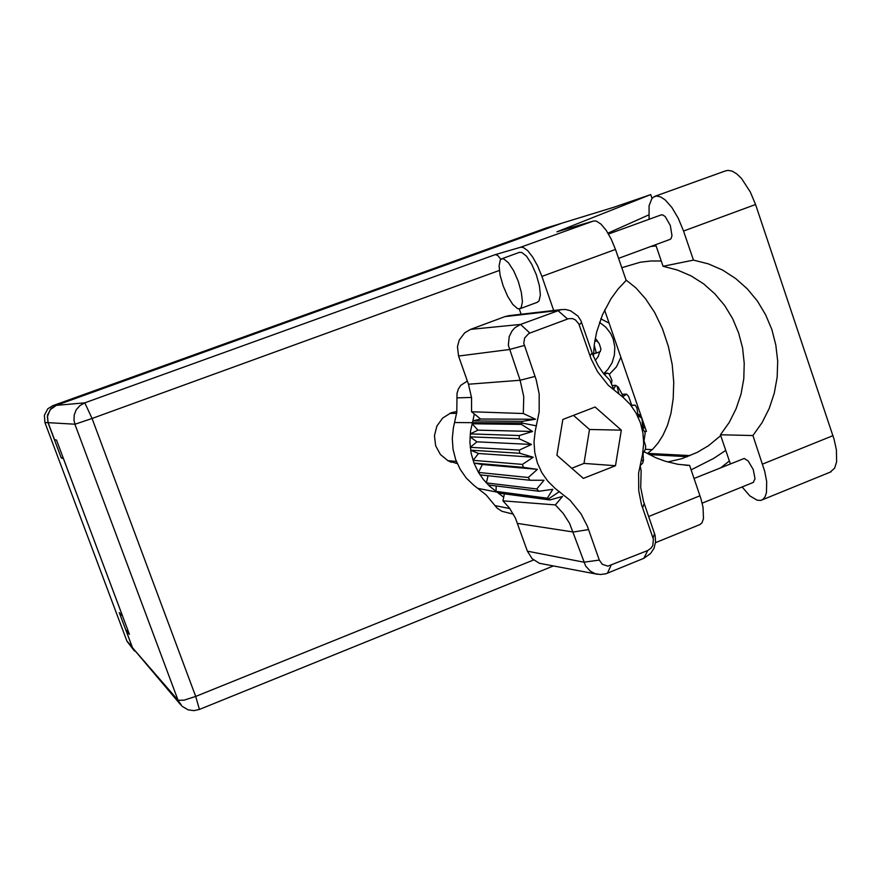<?xml version="1.0" encoding="UTF-8"?>
<svg xmlns="http://www.w3.org/2000/svg" width="881" height="881" viewBox="0 0 881 881"><rect width="100%" height="100%" fill="white"/><g stroke="black" fill="none" stroke-linecap="round" stroke-linejoin="round"><path stroke-width="1.32" d="M347.433 300.168L372.09 291.402L339.824 302.37L366.254 293.054L343.315 301.181L347.477 300.289M318.426 310.762L342.863 301.93L310.96 312.766L318.426 310.762M599.774 351.772L598.221 356.53L595.248 360.45M609.289 374.271L616.502 366.837L620.874 357.245M604.069 373.346L607.78 369.602L612.02 362.829L614.409 355.098L614.795 346.971L613.132 338.998L610.478 333.227L605.665 327.027L599.498 322.325M311.863 313.129L280.499 323.768L311.863 313.129M273.705 326.234L283.836 323.217L261.459 331.278L254.191 333.238L273.705 326.234M451.634 462.316L449.442 461.446M561.56 223.322L56.109 405.348L50.988 408.619L47.42 415.226L47.981 422.693L61.196 457.911L63.487 458.66L122.536 616.083L119.232 612.603L132.315 647.447L134.584 651.114M609.101 323.063L600.754 318.856M595.281 338.337L597.869 341.641M134.242 650.718L127.007 641.302L44.876 422.517L44.336 415.248L47.805 408.828L52.794 405.645L545.064 228.377L561.23 223.422M284.618 322.303L298.692 317.722L284.618 322.303M323.47 308.405L313.372 312.017L323.47 308.405M649.033 219.314L649.099 205.758L651.984 198.489L653.79 196.892L656.885 196.023L660.805 196.97L665.122 199.833L671.895 207.453L678.304 218.257L683.568 230.987L693.435 260.093L708.335 263.893L722.486 270.071L735.58 278.473L747.308 288.88L757.407 301.06L765.644 314.704L771.855 329.505L775.875 345.121L777.648 361.188L777.108 377.332L774.278 393.201L769.223 408.421L762.054 422.638L752.936 435.522L764.763 471.335L766.657 481.599L766.426 492.633L765.149 496.532L763.166 499.164L760.854 500.364L757.153 500.243L749.885 495.871L742.132 486.94M725.492 170.881L727.992 170.341L732.188 171.167L736.747 173.898L741.461 178.447L750.326 191.948L755.59 204.546L834.142 439.3L836.432 449.861L836.642 461.809L834.681 468.185L830.376 472.04M519.383 308.89L521.211 307.524L522.411 301.687L521.354 292.338L518.215 281.292L513.612 270.731L508.458 262.747L503.756 258.86L501.707 258.761L500.276 259.994L499.053 265.809L500.078 275.037L503.128 285.896L507.621 296.357L512.709 304.441L517.444 308.592L519.383 308.89M537.201 302.304L539.084 300.917L540.383 295.058L539.392 285.708L536.298 274.685L531.684 264.157L526.486 256.195L521.706 252.362L519.427 252.362M456.909 411.416L450.973 412.859L442.68 418.046L436.877 426.096L434.399 435.809L435.632 445.764L440.379 454.497L447.955 460.719L457.118 463.505M457.118 463.307L455.642 463.318M661.157 214.909L662.589 214.821L665.276 216.616L670.353 225.58L671.961 235.679L670.959 238.696L669.813 239.456M694.019 478.449L744.28 458.483L748.167 460.95L753.222 469.595L755.05 478.857L753.266 482.436M180.583 704.701L132.668 648.031L178.072 700.307L74.852 424.202L48.103 422.693L47.31 416.724L50.107 409.764L56.241 405.337L561.362 223.389L614.189 207.178L650.762 194.547L556.891 231.791L593.442 220.988L596.162 221.043L600.985 224.071L606.227 230.337L611.249 239.125L615.489 249.422L541.881 276.392L537.63 265.974L532.719 257.032L527.719 250.611L523.215 247.418L520.726 247.264L495.287 254.576L497.776 255.523L500.837 259.311M644.099 451.744L655.871 457.812L665.122 461.237L677.83 464.265L689.559 465.443L700.913 498.712L702.994 507.247L703.49 518.689L701.992 522.929L699.811 524.647M561.362 223.389L614.575 207.046M615.489 249.422L626.116 280.411L618.055 289.089L610.985 298.725L602.45 314.682L596.635 332.016L594.367 344.086L593.42 356.353M647.293 453.594L652.777 449.068L657.986 443.132L662.964 435.313L667.424 425.38L670.992 413.156L673.238 398.708L673.745 382.31L672.181 364.547L668.393 346.299L662.446 328.613L654.671 312.48L645.608 298.747L635.84 287.867L625.962 279.982M720.702 435.599L708.5 445.698L697.223 452.405L681.927 458.66L667.721 462.007M691.078 469.87L713.61 458.461L725.735 450.367M656.07 245.953L650.905 246.416M621.744 267.67L640.41 262.241L650.784 261.018L661.202 261.007M730.349 463.88L720.416 434.751L729.215 422.384L736.131 408.729L740.998 394.115L743.729 378.874L744.247 363.368L742.54 347.929L738.652 332.941L732.662 318.724L724.711 305.63L714.965 293.946L703.655 283.946L691.034 275.896L677.379 269.971L663.019 266.337L655.64 244.676M594.818 341.002L596.911 340.892L599.157 343.513L600.963 349.096L600.181 351.596M594.212 345.286L596.085 352.191L595.479 353.402L593.519 353.611M603.43 373.39L607.626 373.115L609.167 374.139L611.976 380.35L611.403 383.852M474.319 413.971L480.619 418.993L472.888 420.876L474.319 413.971L471.511 411.724L471.588 397.794L468.494 384.226L520.131 380.24L508.37 345.209L509.185 336.52L512.147 330.738L515.077 327.622L520.539 324.417L560.922 309.716L565.349 309.506L570.591 310.718L577.925 316.015L580.898 320.717L592.957 355.186L598.144 365.824L603.54 373.522L609.894 380.306L613.716 389.16L615.753 385.349L618.253 387.1L623.308 396.428L626.468 394.137L628.582 396.384L631.831 405.48L635.201 405.15L636.809 407.815L638.296 416.25L641.489 417.869L642.304 420.204L642.425 428.232L645.2 432.835L644.033 440.874L645.707 446.05L645.454 449.2L643.042 453.594L643.471 460.146L642.634 463.186L640.146 465.664L641.17 470.828L640.751 487.402L643.493 501.267L655.167 535.494L655.596 541.914L653.999 548.158L650.563 553.532L643.802 558.323L606.051 573.718L600.446 574.555L595.027 573.597L590.259 571.053L585.645 565.987L569.544 523.358L563.256 513.469L555.349 504.934L502.974 500.804L509.394 508.018L515.396 518.017L527.389 551.154L583.839 562.199L599.267 560.052L602.241 564.292L607.945 566.186L647.7 550.515L651.059 548.136L652.766 545.471L653.339 539.183L641.5 504.56L638.703 490.772L638.637 473.097L642.568 454.067L643.681 443.517L642.954 432.934L640.399 422.682L636.115 413.101L630.223 404.5L622.944 397.188L608.286 385.294L597.483 371.628L591.129 359.019L578.817 323.845L575.381 319.869L572.518 318.636L568.432 318.647L528.875 333.414L524.591 337.985L523.81 343.304L536.243 379.865L539.139 393.906L539.216 411.834L535.174 431.117L534.029 441.822L534.789 452.548L537.421 462.943L541.826 472.623L547.861 481.257L555.294 488.559L570.161 500.32L581.042 513.832L587.396 526.309L599.267 560.052M524.305 345.418L509.372 349.493L458.549 356.056L457.415 346.817L459.188 340.066L464.672 332.765L470.52 329.351L520.539 324.417L529.833 332.985M567.441 318.955L557.838 310.553L504.945 316.62L509.625 315.53M522.257 421.305L472.888 420.876L470.575 430.952L469.892 442.064L471.137 453.131L474.011 463.065L523.468 467.348L522.411 464.353L533.17 457.239L519.79 453.297L519.383 450.125L531.518 444.42L519.096 438.727L519.35 435.522L532.531 431.503L521.398 424.389L522.257 421.305L535.505 419.268L523.314 413.519L523.732 396.681L520.131 380.24L535.141 376.451M537.432 469.364L482.381 464.529L474.011 463.065L478.471 472.392L483.427 479.605L489.836 486.466L497.071 492.105L548.456 499.02L547.31 498.239L552.772 489.263L538.919 491.257L536.76 489.01L544.073 480.211L529.955 480.211L528.303 477.524L537.432 469.364L523.468 467.348M597.637 574.28L539.403 563.3L532.08 558.664L527.389 551.154M467.359 381.021L460.774 385.371L458.329 389.083L456.986 393.355L456.832 412.099L453.418 427.792L452.261 438.518L453.032 449.277L455.708 459.684L460.168 469.386L466.28 478.042L473.824 485.365L486.125 494.88L497.082 508.172L501.95 511.354L513.403 514.163M504.417 493.8L503.712 497.203L497.071 492.105M555.349 504.934L562.519 496.455L549.854 499.968L548.456 499.02L559.457 491.631M471.511 411.724L523.314 413.519M199.414 709.458L195.648 696.419L533.578 560.03M499.329 270.423L92.009 418.475L84.851 402.826L79.951 405.59L76.251 409.808L74.169 414.995L73.949 420.578L75.083 424.179L92.009 418.475L195.648 696.419L184.063 700.153L178.072 700.307L182.147 706.364L188.248 709.91L193.886 710.659L199.469 709.436L553.114 566.054M643.824 427.957L642.513 424.146M640.102 417.154L639.254 414.687M61.196 457.911L62.958 457.261M638.119 415.127L640.498 414.202M663.019 266.337L693.435 260.093M541.881 276.392L553.72 310.508M519.217 308.912L521.067 314.231M648.669 215.008L608.033 233.168M729.358 460.994L720.922 467.657M650.762 194.547L652.061 198.39M684.328 465.102L689.559 465.443M127.8 630.124L126.17 630.763L132.403 647.392M645.156 427.714L642.59 428.441M48.103 422.693L54.479 439.674L56.516 440.071L129.375 634.331L126.17 630.763M645.377 449.365L652.127 449.673M604.597 310.013L646.434 431.437L644.815 431.404M720.416 434.751L752.936 435.522M458.549 356.056L468.494 384.226M504.945 316.62L470.52 329.351M622.173 394.281L626.468 394.137M631.732 405.205L635.201 405.15M519.35 435.522L470.212 433.904L477.898 430.115L472.095 423.706L521.398 424.389M519.383 450.125L470.234 447.284L476.962 441.844L469.969 436.833L519.096 438.727M522.411 464.353L473.042 460.311L478.493 453.506L470.619 450.191L519.79 453.297M482.381 464.529L478.471 472.392L528.303 477.524M479.991 474.848L529.955 480.211M488.129 475.718L486.279 482.92L536.76 489.01M488.272 484.979L538.919 491.257M496.278 485.971L496.014 491.389L547.31 498.239M503.712 497.203L502.974 500.804M621.325 430.137L595.149 407.022L562.849 419.499L556.924 455.312L583.376 478.372L615.489 465.675L621.325 430.137L589.543 429.499L573.498 415.392M498.36 492.986L549.854 499.968M612.119 385.515L615.753 385.349M478.493 453.506L533.17 457.239M476.962 441.844L531.518 444.42M477.898 430.115L532.531 431.503M480.619 418.993L535.505 419.268M571.714 468.207L583.949 463.395L589.543 429.499M583.949 463.395L615.489 465.675M52.794 405.645L56.109 405.348M560.712 223.587L544.854 228.454M47.981 422.693L44.876 422.517M126.886 640.983L132.194 647.139M306.588 315.024L306.39 314.451M304.352 315.827L304.143 315.222M333.271 305.41L333.062 304.815M335.518 304.606L335.32 304.033M520.726 247.264L593.442 220.988M56.241 405.337L84.851 402.826L495.287 254.576M648.702 516.453L699.955 495.75M649.198 454.618L687.433 456.666M647.557 453.407L690.076 455.62M762.594 464.023L832.997 435.643M683.568 230.987L755.59 204.546M596.459 340.815L594.741 341.454M607.626 373.115L604.267 374.403M617.129 386.319L618.847 394.082M643.086 461.512L641.335 459.221M536.441 425.886L521.794 423.001L454.706 422.561M588.629 529.613L573.278 532.025L517.621 523.446M466.754 381.253L467.415 381.165M478.042 488.437L497.082 492.105M494.957 505.551L509.813 508.579M471.544 397.43L456.865 397.86M581.592 322.457L579.224 324.847M592.142 352.951L589.896 355.682M644.22 503.503L642.579 507.897M654.583 533.434L653.052 538.159M610.94 565.536L607.405 573.234M643.802 558.323L647.7 550.515M654.825 196.397L725.768 170.771M519.823 308.757L537.652 302.172M670.056 239.379L618.539 258.32M753.464 482.348L702.124 503.15M661.279 214.865L608.562 234.049M686.354 465.267L687.521 465.344M655.508 542.718L700.307 524.437M501.685 258.772L519.581 252.296M761.933 499.968L831.102 471.742M600.368 351.552L595.479 353.402M449.717 413.376L456.677 413.343M447.812 460.631L456.336 461.369M561.781 309.583L509.163 315.585"/></g></svg>
